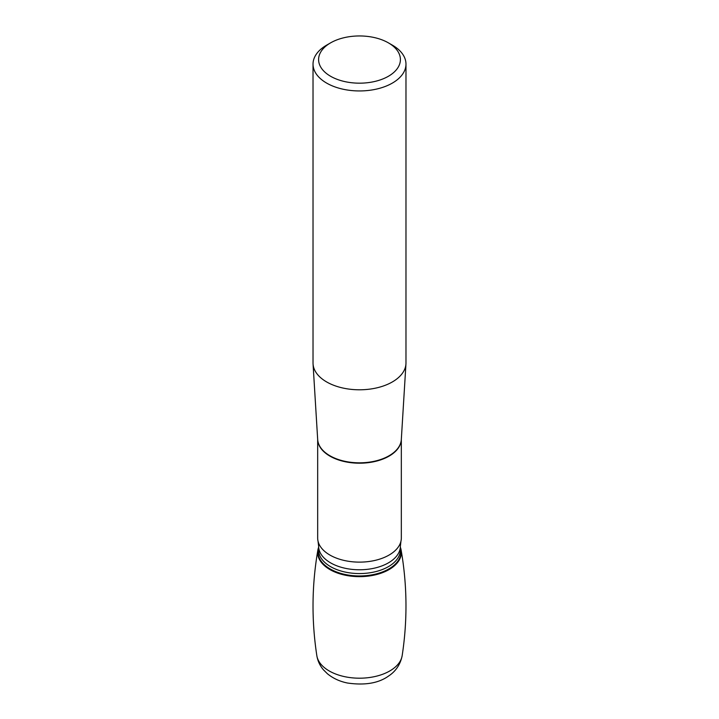 <?xml version="1.0" encoding="UTF-8"?>
<svg xmlns="http://www.w3.org/2000/svg" width="719" height="719" viewBox="0 0 719 719"><rect width="100%" height="100%" fill="white"/><g stroke="black" fill="none" stroke-linecap="round" stroke-linejoin="round"><path stroke-width="1.08" d="M317.672 439.282L317.672 537.974A41.828 24.149 0 0 0 318.05 541.236A41.828 24.149 0 0 0 329.922 555.059A41.828 24.149 0 0 0 372.855 560.865A41.828 24.149 0 0 0 400.95 541.236A41.828 24.149 0 0 0 401.328 537.974L401.328 439.282M313.026 64.117L313.026 362.96A46.474 26.837 0 0 0 313.053 363.913A46.474 26.837 0 0 0 326.633 381.933A46.474 26.837 0 0 0 376.522 387.927A46.474 26.837 0 0 0 405.947 363.913A46.474 26.837 0 0 0 405.974 362.96L405.974 64.117A46.474 26.837 180 0 1 377.286 88.904A46.474 26.837 180 0 1 326.633 83.089A46.474 26.837 180 0 1 313.026 64.117A46.474 26.837 180 0 1 326.633 45.144L330.578 42.87A40.902 23.61 0 0 0 330.578 76.259A40.902 23.61 0 0 0 388.422 76.259A40.902 23.61 0 0 0 388.422 42.87A40.902 23.61 0 0 0 330.578 42.87M392.367 45.144L388.422 42.87L392.367 45.144A46.474 26.837 180 0 1 405.974 64.117M400.384 547.375A41.828 24.149 180 0 1 359.5 576.647A41.828 24.149 180 0 1 318.616 547.375A41.828 24.149 180 0 0 317.879 550.062A41.828 24.149 180 0 0 329.922 569.574A41.828 24.149 180 0 0 377.43 574.319A41.828 24.149 180 0 0 401.121 550.071A41.828 24.149 180 0 0 400.384 547.375M391.927 567.749L391.891 566.976M401.328 439.336A41.828 24.149 180 0 1 375.282 461.418A41.828 24.149 180 0 1 329.922 456.125A41.828 24.149 180 0 1 317.672 439.336M313.053 363.913L317.681 439.525A41.846 24.158 0 0 0 329.913 455.747A41.846 24.158 0 0 0 374.824 461.149A41.846 24.158 0 0 0 401.319 439.525L405.947 363.913M400.95 541.236L400.384 546.17A40.884 23.601 180 0 1 359.5 569.772A40.884 23.601 180 0 1 318.616 546.17L318.05 541.236M400.384 546.17L400.384 549.963A40.884 23.601 180 0 1 359.5 573.564A40.884 23.601 180 0 1 318.616 549.963L318.616 546.17M400.384 547.86A41.504 23.961 180 0 1 359.5 575.955A41.504 23.961 180 0 1 318.616 547.86M401.121 550.062C407.224 585.176 407.574 620.38 402.164 655.665A42.834 24.725 180 0 1 359.491 678.197A42.834 24.725 180 0 1 316.836 655.656M402.164 655.665C399.836 667.457 392.628 673.361 388.709 675.941C378.697 683.194 364.946 685.549 347.466 683.023C339.719 681.45 333.005 678.341 327.343 673.694L323.424 669.793C319.919 665.686 317.726 660.977 316.836 655.665C311.426 620.38 311.776 585.176 317.879 550.062"/></g></svg>
